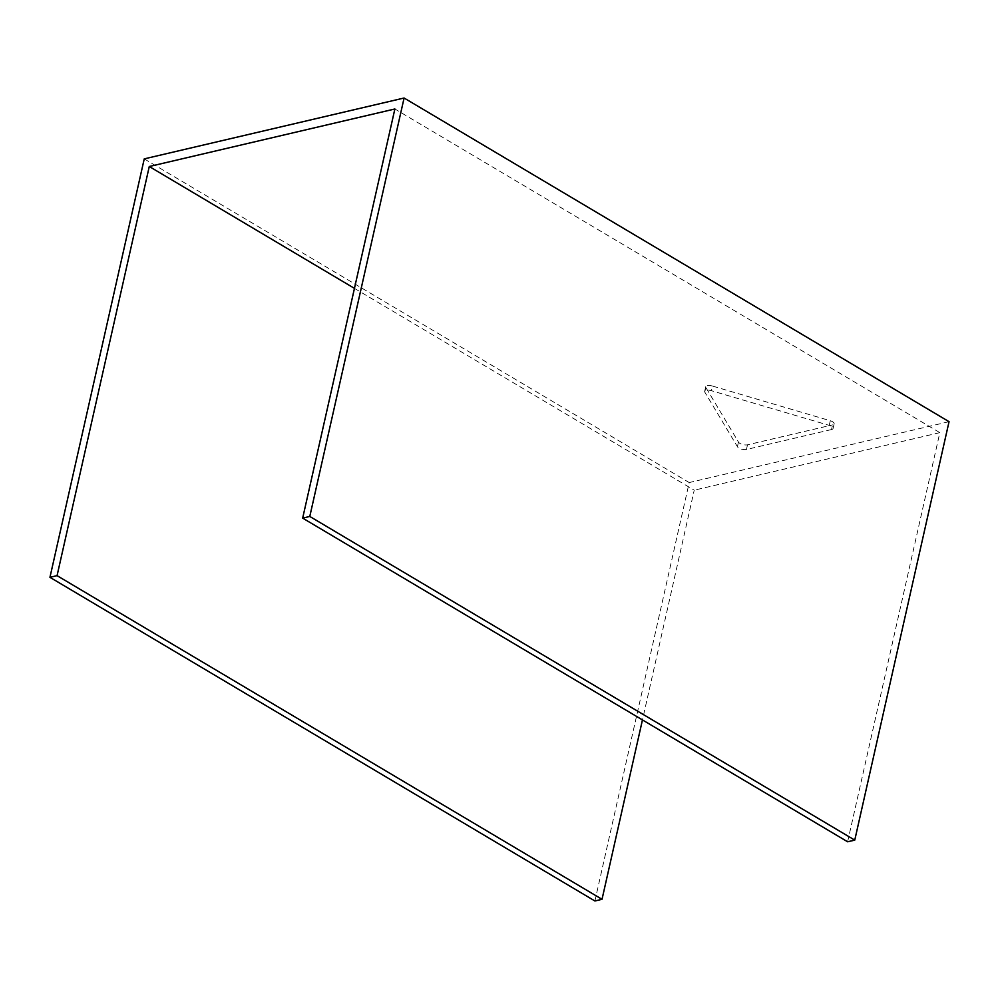<?xml version="1.0" encoding="UTF-8"?>
<svg xmlns="http://www.w3.org/2000/svg" width="999" height="999" viewBox="0 0 999 999"><rect width="100%" height="100%" fill="white"/><g stroke="black" fill="none" stroke-linecap="round" stroke-linejoin="round"><path stroke-width="0.75" stroke-dasharray="5 3.75" d="M831.518 429.545L746.453 449.475A5.507 2.185 12.7 0 1 741.196 449.038A5.507 2.185 12.7 0 1 737.424 446.703L704.782 392.095A5.495 2.185 12.7 0 1 704.67 391.383A5.495 2.185 12.7 0 1 711.438 390.709L829.245 425.387A5.507 2.185 12.7 0 1 833.091 428.459A5.507 2.185 12.7 0 1 831.518 429.545L832.567 424.9A5.507 2.185 -167.3 0 0 834.14 423.801A5.507 2.185 -167.3 0 0 830.294 420.741L712.487 386.051L711.438 390.709M712.487 386.051A5.495 2.185 -167.3 0 0 705.719 386.738A5.495 2.185 -167.3 0 0 705.831 387.45L738.473 442.058A5.507 2.185 -167.3 0 0 742.245 444.393A5.507 2.185 -167.3 0 0 747.502 444.817L832.567 424.9M747.502 444.817L746.453 449.475M738.473 442.058L737.424 446.703M705.831 387.45L704.782 392.095M830.294 420.741L829.245 425.387M847.627 841.782L939.834 432.642L394.88 108.978M354.445 288.374L694.23 490.184L642.457 719.917M939.834 432.642L694.23 490.184M594.904 900.986L689.21 482.554L949.05 421.678M144.243 158.878L689.21 482.554M705.719 386.738L704.67 391.383M834.14 423.801L833.091 428.459"/><path stroke-width="1.5" d="M149.276 166.508L394.88 108.978L302.672 518.119L847.627 841.782L854.757 840.122L949.05 421.678L404.096 98.014L144.243 158.878L49.95 577.322L57.068 575.649L149.276 166.508L354.445 288.374M642.457 719.917L602.022 899.312L57.068 575.649M602.022 899.312L594.904 900.986L49.95 577.322M302.672 518.119L309.79 516.446L854.757 840.122M309.79 516.446L404.096 98.014"/></g></svg>
